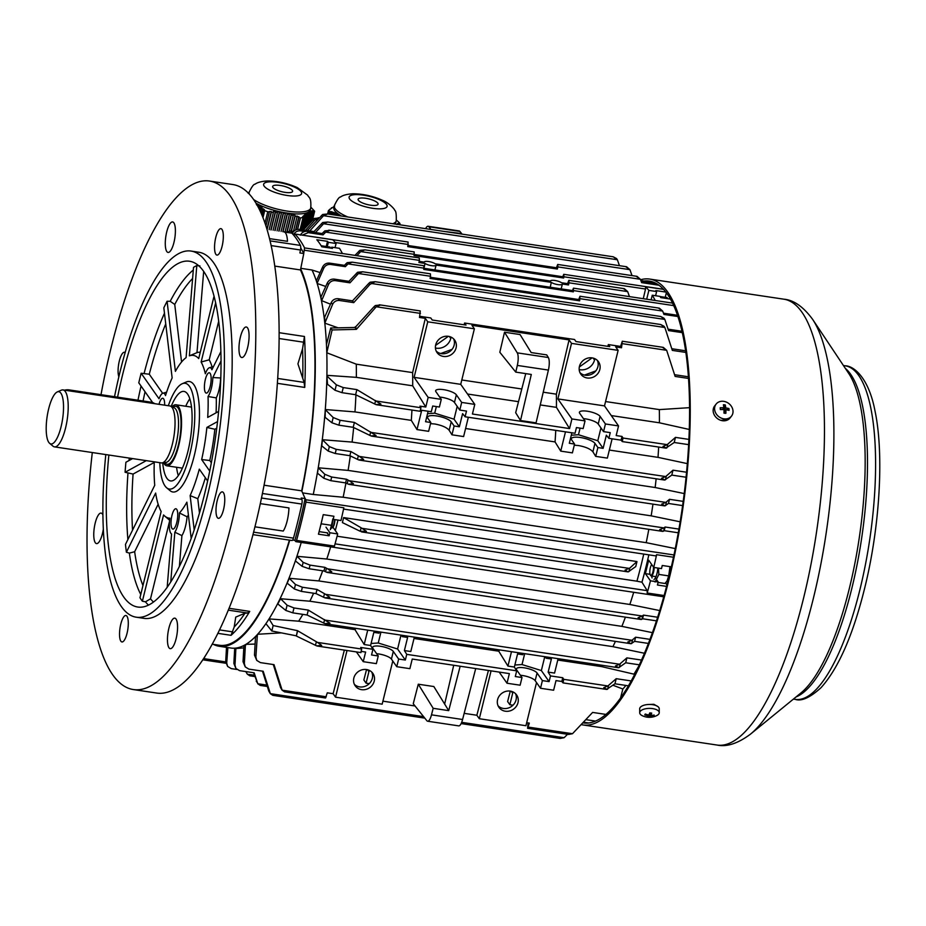 <?xml version="1.0" encoding="UTF-8"?>
<svg xmlns="http://www.w3.org/2000/svg" width="926" height="926" viewBox="0 0 926 926"><rect width="100%" height="100%" fill="white"/><g stroke="black" fill="none" stroke-linecap="round" stroke-linejoin="round"><path stroke-width="1.39" d="M667.171 297.616L660.134 296.563M205.422 392.497A10.279 3.044 -81.5 0 0 206.255 393.099A10.279 3.044 -81.5 0 0 210.526 384.903A10.279 3.044 -81.5 0 0 210.133 373.352A10.279 3.044 -81.5 0 0 209.299 372.75A10.279 3.044 -81.5 0 0 205.028 380.945A10.279 3.044 -81.5 0 0 205.422 392.497M172.016 528.503A10.279 3.044 -81.5 0 0 172.849 529.093A10.279 3.044 -81.5 0 0 177.121 520.898A10.279 3.044 -81.5 0 0 176.727 509.346A10.279 3.044 -81.5 0 0 175.894 508.756A10.279 3.044 -81.5 0 0 171.623 516.951A10.279 3.044 -81.5 0 0 172.016 528.503M220.909 351.556L211.915 369.752A15.429 4.572 -81.5 0 0 209.438 367.715A15.429 4.572 -81.5 0 0 206.394 371.257A15.429 4.572 -81.5 0 0 205.34 373.745A82.264 24.377 -81.5 0 0 201.127 362.031L209.218 359.786L218.71 321.137M170.754 581.841L174.84 532.195A15.429 4.572 -81.5 0 0 179.285 516.233A15.429 4.572 -81.5 0 0 179.436 512.946L187.064 516.801A86.431 25.604 -81.5 0 0 188.418 515.134M164.631 405.16A10.279 3.044 -81.5 0 0 163.613 398.84A10.279 3.044 -81.5 0 0 162.791 398.249A10.279 3.044 -81.5 0 0 159.006 404.326M120.855 641.174A13.369 3.959 -81.5 0 0 121.931 641.95A13.369 3.959 -81.5 0 0 127.487 631.289A13.369 3.959 -81.5 0 0 126.978 616.276A13.369 3.959 -81.5 0 0 125.901 615.501A13.369 3.959 -81.5 0 0 120.345 626.15A13.369 3.959 -81.5 0 0 120.855 641.174M217.321 517.553A13.369 3.959 -81.5 0 0 218.397 518.317A13.369 3.959 -81.5 0 0 223.953 507.668A13.369 3.959 -81.5 0 0 223.432 492.655A13.369 3.959 -81.5 0 0 222.367 491.88A13.369 3.959 -81.5 0 0 216.8 502.529A13.369 3.959 -81.5 0 0 217.321 517.553M215.874 254.326A13.369 3.959 -81.5 0 0 216.95 255.09A13.369 3.959 -81.5 0 0 222.506 244.441A13.369 3.959 -81.5 0 0 221.997 229.428A13.369 3.959 -81.5 0 0 220.92 228.653A13.369 3.959 -81.5 0 0 215.364 239.302A13.369 3.959 -81.5 0 0 215.874 254.326M168.983 647.772A15.429 4.572 -81.5 0 0 170.222 648.663A15.429 4.572 -81.5 0 0 176.635 636.37A15.429 4.572 -81.5 0 0 176.044 619.043A15.429 4.572 -81.5 0 0 174.794 618.151A15.429 4.572 -81.5 0 0 168.393 630.444A15.429 4.572 -81.5 0 0 168.983 647.772M240.494 356.626A15.429 4.572 -81.5 0 0 241.732 357.517A15.429 4.572 -81.5 0 0 248.145 345.224A15.429 4.572 -81.5 0 0 247.555 327.897A15.429 4.572 -81.5 0 0 246.316 327.005A15.429 4.572 -81.5 0 0 239.903 339.298A15.429 4.572 -81.5 0 0 240.494 356.626M166.807 251.548A15.429 4.572 -81.5 0 0 168.046 252.439A15.429 4.572 -81.5 0 0 174.458 240.158A15.429 4.572 -81.5 0 0 173.868 222.83A15.429 4.572 -81.5 0 0 172.63 221.939A15.429 4.572 -81.5 0 0 166.217 234.22A15.429 4.572 -81.5 0 0 166.807 251.548M102.902 515.018A15.429 4.572 -81.5 0 0 102.358 513.976A15.429 4.572 -81.5 0 0 101.108 513.085A15.429 4.572 -81.5 0 0 94.695 525.378A15.429 4.572 -81.5 0 0 95.297 542.705A15.429 4.572 -81.5 0 0 96.535 543.597A15.429 4.572 -81.5 0 0 103.318 529.221M300.742 247.96A216.985 64.288 98.5 0 1 303.774 253.527L299.897 252.948L300.487 249.997A4.109 1.215 -81.5 0 0 300.418 245.425A223.154 66.116 -81.5 0 0 291.806 233.132A4.109 1.215 -81.5 0 0 291.551 232.993L283.993 231.87A19.539 5.787 98.5 0 1 285.567 233.005A19.539 5.787 98.5 0 1 287.477 241.327L269.593 238.642M105.807 454.573A185.107 54.842 -81.5 0 0 121.318 606.495A185.107 54.842 -81.5 0 0 136.203 617.191L143.981 618.36A185.107 54.842 -81.5 0 0 220.92 470.871A185.107 54.842 -81.5 0 0 213.756 262.938A185.107 54.842 -81.5 0 0 198.87 252.242L191.103 251.073A185.107 54.842 -81.5 0 0 114.523 396.71M136.203 617.191A185.107 54.842 -81.5 0 0 213.154 469.702A185.107 54.842 -81.5 0 0 205.989 261.78A185.107 54.842 -81.5 0 0 191.103 251.073M92.299 452.548A257.092 76.175 -81.5 0 0 112.625 674.684A257.092 76.175 -81.5 0 0 133.298 689.546L156.61 693.042A257.092 76.175 -81.5 0 0 263.482 488.199A257.092 76.175 -81.5 0 0 253.539 199.403A257.092 76.175 -81.5 0 0 232.854 184.552L209.542 181.056A257.092 76.175 -81.5 0 0 101.003 394.673M133.298 689.546A257.092 76.175 -81.5 0 0 240.17 484.703A257.092 76.175 -81.5 0 0 230.227 195.907A257.092 76.175 -81.5 0 0 209.542 181.056M162.733 462.826A45.247 13.404 -81.5 0 0 166.9 478.302A45.247 13.404 -81.5 0 0 170.546 480.918A45.247 13.404 -81.5 0 0 189.355 444.862A45.247 13.404 -81.5 0 0 187.596 394.036A45.247 13.404 -81.5 0 0 183.961 391.42A45.247 13.404 -81.5 0 0 171.183 406.433M159.781 462.664A53.477 15.846 -81.5 0 0 165.025 485.965A53.477 15.846 -81.5 0 0 166.645 487.782A53.477 15.846 -81.5 0 0 190.571 451.078A53.477 15.846 -81.5 0 0 189.483 386.385A53.477 15.846 -81.5 0 0 182.248 383.723A53.477 15.846 -81.5 0 0 168.324 405.715M166.645 487.782L170.06 490.653A55.849 16.552 -81.5 0 0 195.05 452.316A55.849 16.552 -81.5 0 0 193.916 384.753A55.849 16.552 -81.5 0 0 186.357 381.975L182.248 383.723M154.283 461.842A82.264 24.377 -81.5 0 0 154.735 485.282L125.473 544.419A174.817 51.798 98.5 0 0 126.399 552.197L155.661 493.06A82.264 24.377 -81.5 0 0 161.147 511.476L139.965 597.745A174.817 51.798 98.5 0 0 141.157 599.539A174.817 51.798 98.5 0 0 142.384 601.194L145.463 601.831L150.498 598.856L169.458 521.685M108.863 455.036A174.817 51.798 -81.5 0 0 123.667 596.923A174.817 51.798 -81.5 0 0 137.731 607.028A174.817 51.798 -81.5 0 0 210.399 467.734A174.817 51.798 -81.5 0 0 203.639 271.353A174.817 51.798 -81.5 0 0 189.575 261.248A174.817 51.798 -81.5 0 0 117.579 397.161M199.923 265.924L196.798 265.588A174.817 51.798 98.5 0 0 193.522 267.382L186.091 357.644A82.264 24.377 -81.5 0 0 175.396 371.349L167.085 301.263L170.21 301.297L174.748 304.457L181.565 362.008M162.652 393.319L149.271 374.231L141.134 373.247L159.017 398.747A15.429 4.572 -81.5 0 1 162.93 393.214A15.429 4.572 -81.5 0 1 165.511 395.576A82.264 24.377 -81.5 0 1 172.143 377.912L163.833 307.826A174.817 51.798 98.5 0 1 167.085 301.263M152.64 402.579L138.784 382.82A174.817 51.798 98.5 0 1 141.134 373.247M154.26 462.456L133.078 474.066L125.079 472.272A174.817 51.798 98.5 0 1 125.901 462.248L132.58 458.59M126.399 552.197L129.374 553.123L134.652 551.722L158.149 504.253M214.056 296.089L198.708 358.57A82.264 24.377 -81.5 0 0 189.367 355.85L196.983 352.644L203.674 271.399M200.259 352.25A86.431 25.604 -81.5 0 0 196.983 352.644M212.123 366.951A86.431 25.604 -81.5 0 0 209.218 359.786M216.082 412.811A86.431 25.604 -81.5 0 0 216.267 397.891L208.037 396.502A15.429 4.572 -81.5 0 0 212.83 377.53L221.059 360.897M218.629 411.422L207.702 417.418A82.264 24.377 -81.5 0 0 208.037 396.502M216.267 397.891A18.508 5.487 -81.5 0 0 220.631 377.982L220.828 377.576M211.348 462.757L209.774 460.5L201.66 459.562A82.264 24.377 -81.5 0 0 206.868 427.43L214.844 429.247L216.765 428.194M209.774 460.5A86.431 25.604 -81.5 0 0 214.844 429.247M199.472 512.969L197.782 498.697L190.131 495.595A82.264 24.377 -81.5 0 0 199.31 469.135L207.632 480.988M197.782 498.697A86.431 25.604 -81.5 0 0 205.352 477.747M179.436 512.946A82.264 24.377 -81.5 0 0 186.878 502.158L191.184 538.411M179.389 566.307L181.913 535.598A18.508 5.487 -81.5 0 0 187.064 516.801M142.384 601.194L163.566 514.937A82.264 24.377 -81.5 0 0 164.816 516.152A82.264 24.377 -81.5 0 0 169.863 518.19A15.429 4.572 -81.5 0 0 171.507 533.955A15.429 4.572 -81.5 0 0 171.565 533.989L167.189 587.177M260.299 503.628L288.935 507.923A19.539 5.787 98.5 0 1 283.252 531.061L254.928 526.813M291.783 540.425A4.109 1.215 -81.5 0 0 291.979 540.506A4.109 1.215 -81.5 0 0 293.473 538.133A223.154 66.116 -81.5 0 0 301.841 504.068A4.109 1.215 -81.5 0 0 301.864 499.392L301.239 498.003L305.129 498.582A216.985 64.288 98.5 0 1 294.862 540.367L292.674 540.032M303.774 253.527L300.464 269.941A200.525 59.414 -81.5 0 1 301.679 490.838L305.129 498.582M212.147 644.172L219.393 645.26A200.525 59.414 -81.5 0 0 289.41 540.124M264.06 485.201L301.679 490.838M274.837 266.098L300.464 269.941M304.457 336.485L302.57 348.662L297.929 363.872L304.11 382.403L304.735 387.427A200.525 59.414 -81.5 0 0 304.457 336.485L279.166 332.7M249.731 611.403L247.462 613.024L244.939 613.243L235.736 617.11L234.209 626.995L231.06 635.317A200.525 59.414 -81.5 0 0 249.731 611.403L229 608.289M206.868 427.43L217.552 421.573M209.739 471.068L201.66 459.562M194.194 529.822L190.131 495.595M125.079 472.272L146.285 460.65M189.367 355.85L196.798 265.588M201.127 362.031L215.665 302.837M189.807 398.782A45.247 13.404 -81.5 0 0 185.732 406.248M176.577 467.271A45.247 13.404 -81.5 0 0 178.29 475.605M125.16 352.632A13.369 3.959 -81.5 0 0 124.454 352.274A13.369 3.959 -81.5 0 0 119.165 361.661A13.369 3.959 -81.5 0 0 118.852 376.824M181.913 535.598L174.84 532.195M212.83 377.53L220.631 377.982M657.83 568.043A9.515 2.813 98.5 0 1 653.999 579.502M655.087 582.003L658.849 574.421L658.49 568.136M670.262 566.689A9.515 2.813 98.5 0 1 669.868 573.194M668.931 577.083A9.515 2.813 98.5 0 1 667.496 580.255A9.515 2.813 98.5 0 1 667.287 580.556M669.996 566.643L668.699 575.891L667.021 580.984L664.949 583.473L658.108 582.454M668.699 575.891L658.849 574.421M652.066 577.94A9.515 2.813 98.5 0 1 651.719 576.018M651.742 564.559A5.66 1.678 -81.5 0 0 649.948 569.814A5.66 1.678 -81.5 0 0 650.341 575.011A5.66 1.678 -81.5 0 0 650.851 575.37A5.66 1.678 -81.5 0 0 653.501 567.071M654.161 567.488A6.169 1.829 98.5 0 1 651.267 575.949A6.169 1.829 98.5 0 1 651.221 575.937A6.169 1.829 98.5 0 1 650.7 575.555A6.169 1.829 98.5 0 1 650.527 575.231M649.439 704.455L653.86 704.304L657.946 706.607M727.848 419.837L720.891 420.358M581.227 724.607A225.412 66.788 -81.5 0 0 582.871 724.931A225.412 66.788 -81.5 0 0 669.463 577.569A225.412 66.788 -81.5 0 0 649.716 279.073A225.412 66.788 -81.5 0 0 640.642 279.745M582.871 722.847A223.363 66.174 -81.5 0 0 583.172 722.893A223.363 66.174 -81.5 0 0 668.977 576.875A223.363 66.174 -81.5 0 0 649.415 281.11A223.363 66.174 -81.5 0 0 644.021 281.041M256.016 203.211A31.878 9.052 13.8 0 0 299.029 213.929A31.878 9.052 13.8 0 0 310.291 209.924L310.754 208.003C311.449 196.833 308.786 197.921 307.698 195.201L297.339 187.642C287.592 183.255 277.638 181.021 267.464 180.952C258.018 181.519 255.507 183.915 254.951 184.251C253.701 184.089 251.664 186.936 248.839 192.805A31.878 9.052 13.8 0 0 248.77 193.546M248.168 193.291L249.21 193.187M255.981 203.211L257.243 204.021L256.363 204.461L257.486 205.78M258.493 207.644L259.72 205.792L258.481 204.877L257.602 205.317M258.84 206.22L260.056 207.181L259.465 209.589M260.426 211.603L261.271 208.176L262.139 207.76L260.935 206.753L260.056 207.181M261.271 208.176L262.463 209.23L261.363 213.698M262.289 215.862L263.655 210.318L264.523 209.913L263.331 208.813L262.463 209.23M263.655 210.318L269.292 212.216L265.947 225.851M267.151 229.335L271.353 212.228L271.283 211.498L269.223 211.498L269.292 212.216M271.353 212.228L273.401 212.274L269.142 229.636M271.121 229.926L275.439 212.367L275.381 211.626L273.332 211.533L273.401 212.274M275.439 212.367L277.464 212.505L273.112 230.227M275.103 230.528L279.478 212.691L279.421 211.938L277.406 211.753L277.464 212.505M279.478 212.691L281.481 212.934L277.082 230.829M279.073 231.118L283.472 213.223L283.414 212.471L281.423 212.181L281.481 212.934M283.472 213.223L285.44 213.57L281.064 231.419M283.043 231.72L287.407 213.975L287.349 213.211L285.382 212.818L285.44 213.57M287.407 213.975L289.352 214.427L285.034 232.021M287.234 231.442L291.296 214.925L291.227 214.172L289.294 213.674L289.352 214.427M291.296 214.925L293.218 215.48L289.421 230.921M291.447 231.095L295.128 216.082L295.07 215.341L293.148 214.739L293.218 215.48M295.128 216.082L297.026 216.719L293.426 231.396M295.869 229.845L298.924 217.413L296.968 216.001L297.026 216.719M298.924 217.413L300.406 217.98L303.578 217.309L300.568 229.544M288.97 192.654A10.279 2.917 13.8 0 0 292.604 191.369A10.279 2.917 13.8 0 0 287.21 187.284A10.279 2.917 13.8 0 0 276.272 185.165A10.279 2.917 13.8 0 0 272.638 186.462A10.279 2.917 13.8 0 0 278.031 190.548A10.279 2.917 13.8 0 0 288.97 192.654M297.605 229.359L300.406 217.98M265.01 223.05L267.66 212.239M311.784 220.886L314.632 211.244L310.777 207.111M312.432 220.203L314.632 211.244M310.141 222.645L312.895 211.429L313.532 211.325L310.962 221.765M308.497 224.405L311.599 211.776L312.259 211.579L309.319 223.525M306.853 226.164L310.256 212.32L310.939 212.019L307.675 225.284M305.21 227.923L308.856 213.073L309.562 212.667L306.031 227.044M303.566 229.694L307.409 214.033L308.138 213.524L304.388 228.815M302.327 229.81L306.668 214.589L302.906 229.891M300.105 229.474L302.952 217.923M262.996 217.622L264.57 211.197M301.158 229.636L305.14 215.862L301.737 229.717M304.365 216.557L303.531 215.851L302.733 216.603L303.578 217.309M305.916 215.202L305.071 214.473L304.307 215.145L305.14 215.862M307.409 214.033L306.575 213.293L305.835 213.86L306.668 214.589M308.856 213.073L308.022 212.332L307.305 212.783L308.138 213.524M310.256 212.32L309.423 211.579L308.728 211.927L309.562 212.667M311.599 211.776L310.094 211.278L310.939 212.019M312.895 211.429L311.414 210.85L312.259 211.579M314.145 211.255L312.687 210.607L313.532 211.325M263.331 208.813L261.861 214.832M260.935 206.753L259.974 210.642M258.481 204.877L258.018 206.764M310.592 211.718L310.766 211.035M309.226 212.367L309.423 211.579M307.802 213.223L308.022 212.332M306.332 214.3L306.575 213.293M304.804 215.573L305.071 214.473M303.242 217.02L303.531 215.851M295.591 229.972L298.855 216.696M291.204 231.06L295.07 215.341M286.956 231.558L291.227 214.172M282.812 231.685L287.349 213.211M278.83 231.083L283.414 212.471M274.86 230.493L279.421 211.938M270.89 229.891L275.381 211.626M266.966 229.092L271.283 211.498M347.551 216.869A31.878 9.052 13.8 0 1 334.321 205.618L333.846 207.528A31.878 9.052 13.8 0 0 341.324 215.932M327.619 213.883L328.452 210.503L334.68 206M328.452 210.503L330.073 211.892L329.506 214.161M330.918 214.381L332.295 211.892L330.073 211.892M331.427 212.297L332.77 212.749L332.318 214.589M333.719 214.797L334.969 212.818L332.77 212.749M334.101 213.246L335.42 213.79L335.119 215.006M336.52 215.214L337.608 213.952L335.42 213.79M336.728 214.381L337.932 215.422M339.31 215.723L340.189 215.283L338.904 214.589L338.025 215.029M374.451 205.479A10.279 2.917 13.8 0 0 378.086 204.183A10.279 2.917 13.8 0 0 372.692 200.097A10.279 2.917 13.8 0 0 361.742 197.979A10.279 2.917 13.8 0 0 358.107 199.275A10.279 2.917 13.8 0 0 363.513 203.361A10.279 2.917 13.8 0 0 374.451 205.479M399.488 224.659L400.101 224.057L399.569 222.958L396.259 219.937M399.939 224.729L400.101 224.057M398.319 224.486L398.898 224.567M398.377 224.242L397.532 223.525L397.08 224.59L395.576 224.104M329.864 209.149L329.691 209.855M331.415 207.783L331.265 208.396M328.406 213.999L328.996 211.603M395.066 223.999A31.878 9.052 13.8 0 0 395.761 222.738L396.235 220.828C396.455 214.323 395.969 210.85 394.777 210.422C394.974 209.484 388.932 202.84 382.808 200.456C373.074 196.069 363.108 193.835 352.945 193.766C343.5 194.333 340.988 196.729 340.432 197.064C339.171 196.902 337.145 199.75 334.321 205.618M399.627 224.08L398.782 223.374L398.168 223.432L399.002 224.138M338.904 214.589L338.673 215.538M336.3 213.362L335.86 215.121M333.638 212.332L333.059 214.693M330.941 211.498L330.258 214.276M397.393 224.104L397.532 223.525M320.882 524.614L321.6 523.85L331.45 525.331L330.258 529.684A9.515 2.813 98.5 0 0 333.024 519.104M327.7 532.913L319.111 531.617M332.851 518.849L331.45 525.331M716.111 404.095L714.664 405.947A9.769 8.265 38 0 0 714.386 415.114A9.769 8.265 38 0 0 722.986 420.774A9.769 8.265 38 0 0 730.07 417.962L731.505 416.11A9.769 8.265 38 0 0 733.01 410.947A9.769 8.265 38 0 0 723.194 401.282A9.769 8.265 38 0 0 716.111 404.095A9.769 8.265 38 0 0 714.606 409.257A9.769 8.265 38 0 0 724.421 418.922A9.769 8.265 38 0 0 731.505 416.11M720.197 407.729A15.997 2.292 82.1 0 0 720.254 408.632A15.997 2.292 82.1 0 0 720.324 409.558A16.425 6.98 -4 0 1 723.958 409.605A16.425 5.301 95.2 0 1 723.982 413.146A15.997 0.88 6.3 0 0 725.88 413.32A16.425 5.301 -84.8 0 0 725.857 409.778A16.425 6.98 -4 0 1 729.063 410.357A15.997 11.239 -66.4 0 0 729.028 409.431A15.997 11.239 -66.4 0 0 728.936 408.528A16.425 6.98 176 0 0 725.729 407.949A16.425 5.301 -84.8 0 0 725.289 404.94A15.997 12.651 159 0 0 723.391 404.766A16.425 5.301 95.2 0 1 723.831 407.776A16.425 6.98 176 0 0 720.197 407.729L721.03 409.535M722.998 408.841L724.051 408.933L724.132 409.998L725.729 407.949M724.132 409.998L725.776 409.882M725.984 409.79L728.936 408.528M725.88 413.32L724.329 412.892L724.259 411.827L725.857 409.778M722.454 409.535L723.831 407.776M724.051 408.933L725.289 404.94M64.658 390.17A7.408 5.058 -8.4 0 1 68.57 389.834A7.408 5.058 -8.4 0 1 68.709 389.858M154.723 403.678A8.23 5.625 171.6 0 0 150.926 402.162L69.334 389.927A8.23 5.625 171.6 0 0 68.86 389.869A8.23 5.625 171.6 0 0 64.727 390.182M649.543 704.431L650.527 704.478M321.137 245.737L329.934 247.057L330.362 248.075M52.064 398.747A26.414 7.825 -81.5 0 0 46.3 424.652A26.414 7.825 -81.5 0 0 49.622 443.322A26.414 7.825 -81.5 0 0 57.667 436.898A26.414 7.825 -81.5 0 0 63.535 406.572A26.414 7.825 -81.5 0 0 57.331 391.906A26.414 7.825 -81.5 0 0 52.064 398.747M49.622 443.322L53.037 446.193A28.799 8.531 -81.5 0 0 54.484 446.876A28.799 8.531 -81.5 0 0 61.81 439.19A28.799 8.531 -81.5 0 0 68.188 408.505A28.799 8.531 -81.5 0 0 63.026 389.927A28.799 8.531 -81.5 0 0 61.44 390.159L57.331 391.906M54.484 446.876L161.332 462.896A28.799 8.531 -81.5 0 0 162.038 462.907A28.799 8.531 -81.5 0 0 168.659 455.21A28.799 8.531 -81.5 0 0 174.991 425.647A28.799 8.531 -81.5 0 0 170.558 406.155A28.799 8.531 -81.5 0 0 169.863 405.947L63.026 389.927M163.613 462.711A30.847 9.144 -81.5 0 0 166.854 465.813A30.847 9.144 -81.5 0 0 174.701 457.571A30.847 9.144 -81.5 0 0 181.531 424.698A30.847 9.144 -81.5 0 0 175.998 404.789A30.847 9.144 -81.5 0 0 171.993 406.803M659.243 712.673L659.219 708.737A9.769 4.341 179.7 0 0 652.089 704.605A9.769 4.341 179.7 0 0 639.681 708.841L639.704 712.777A9.769 4.341 179.7 0 0 642.25 715.682A16.448 16.448 0 0 0 656.731 715.601A9.769 4.341 179.7 0 0 658.884 713.853A9.769 4.341 179.7 0 0 659.243 712.673A9.769 4.341 179.7 0 0 652.112 708.54A9.769 4.341 179.7 0 0 640.063 711.596A9.769 4.341 179.7 0 0 639.704 712.777M645.295 714.015L644.751 714.884A16.425 14.156 32.1 0 0 648.246 715.867A16.425 4.005 96.8 0 1 647.274 716.851A15.997 15.499 108 0 0 649.207 717.083A16.425 4.005 -83.2 0 0 650.191 716.099A16.425 14.156 32.1 0 0 653.687 715.948A15.997 6.922 -112.7 0 0 653.964 715.543A15.997 6.922 -112.7 0 0 654.219 715.08A16.425 14.156 -147.9 0 1 650.735 715.231A16.425 4.005 -83.2 0 0 651.707 713.113A15.997 8.392 -164.3 0 1 649.763 712.881A16.425 4.005 96.8 0 1 648.79 714.999A16.425 14.156 -147.9 0 1 645.295 714.015L644.751 714.884M650.723 713.008L650.735 715.231M653.247 715.208L653.687 715.948M650.179 712.939L650.191 716.099M649.763 712.893L649.207 717.083M648.246 714.895L648.246 715.867M592.108 357.876A10.799 9.85 145 0 0 581.1 362.76A10.799 9.85 145 0 0 580.799 374.127A10.799 9.85 145 0 0 587.177 377.982A10.799 9.85 145 0 0 598.184 373.097A10.799 9.85 145 0 0 598.485 361.73A10.799 9.85 145 0 0 592.108 357.876L579.317 366.974M597.386 360.434A10.799 9.85 -35 0 1 595.696 371.071A10.799 9.85 -35 0 1 585.232 375.215A10.799 9.85 -35 0 1 579.965 372.657M448.358 336.323A10.799 9.85 145 0 0 437.35 341.208A10.799 9.85 145 0 0 437.049 352.575A10.799 9.85 145 0 0 443.415 356.429A10.799 9.85 145 0 0 454.435 351.544A10.799 9.85 145 0 0 454.724 340.178A10.799 9.85 145 0 0 448.358 336.323L435.567 345.421M453.624 338.881A10.799 9.85 -35 0 1 451.934 349.507A10.799 9.85 -35 0 1 441.482 353.663A10.799 9.85 -35 0 1 436.204 351.104M361.568 689.662A10.799 9.85 145 0 0 372.576 684.765A10.799 9.85 145 0 0 372.877 673.399A10.799 9.85 145 0 0 366.511 669.544A10.799 9.85 145 0 0 355.491 674.429A10.799 9.85 145 0 0 355.202 685.807A10.799 9.85 145 0 0 361.568 689.662M371.777 672.114A10.799 9.85 -35 0 1 370.087 682.74A10.799 9.85 -35 0 1 359.635 686.895A10.799 9.85 -35 0 1 354.357 684.326M505.33 711.214A10.799 9.85 145 0 0 516.338 706.33A10.799 9.85 145 0 0 516.639 694.963A10.799 9.85 145 0 0 510.261 691.109A10.799 9.85 145 0 0 499.253 695.993A10.799 9.85 145 0 0 498.952 707.36A10.799 9.85 145 0 0 505.33 711.214M515.539 693.667A10.799 9.85 -35 0 1 513.837 704.292A10.799 9.85 -35 0 1 503.385 708.448A10.799 9.85 -35 0 1 498.119 705.878M213.431 644.369A201.555 59.715 -81.5 0 0 219.242 646.279L230.898 648.026A201.555 59.715 -81.5 0 0 233.792 648.223A201.555 59.715 -81.5 0 0 235.91 648.073A201.555 59.715 -81.5 0 0 236.361 648.015A201.555 59.715 -81.5 0 0 245.425 644.635L244.348 663.56L245.263 666.928L248.886 669.116L263.192 671.257L270.392 693.794L268.806 691.109L262.486 671.153M423.587 716.631L270.299 693.643L272.788 695.333L424.791 718.125M461.669 722.338L564.119 737.698L560.195 738.427L461.125 723.576M235.899 668.445L233.861 663.456L234.706 648.2L235.91 648.073L234.996 665.076L235.899 668.445L239.521 670.632L254.175 672.82L257.833 683.863L253.574 672.739M266.908 685.101L257.741 683.724L260.229 685.414L267.336 686.479M293.936 235.493L294.723 233.989L332.747 239.776A222.124 65.815 98.5 0 1 336.092 243.492L328.325 242.323A222.124 65.815 98.5 0 0 327.515 241.339L316.831 239.741A222.124 65.815 98.5 0 1 319.366 243.029A222.124 65.815 98.5 0 1 321.773 246.791L332.457 248.388A222.124 65.815 98.5 0 0 331.716 247.161L339.483 248.33A222.124 65.815 98.5 0 1 342.446 253.597L304.561 247.913L303.566 254.569M294.873 234.093A222.124 65.815 98.5 0 1 299.931 240.123A222.124 65.815 98.5 0 1 304.561 247.913M526.674 722.72L529.325 723.113L527.588 728.299L528.109 722.94M528.295 727.095L572.488 733.716L568.564 734.445L527.588 728.299M245.263 666.928L243.029 661.673L243.92 645.723L245.425 644.635A201.555 59.715 -81.5 0 0 245.922 644.346A201.555 59.715 -81.5 0 0 257.405 634.507L255.865 657.055L256.768 660.423L260.391 662.611L274.015 664.648L282.175 690.31L280.59 687.636L273.274 664.532M326.265 696.792L282.083 690.171L284.571 691.861L325.558 698.007L327.283 692.822L333.117 693.701L344.356 650.098M468.348 417.267L463.613 436.563L451.957 434.815L454.122 425.995L451.217 421.851A12.339 3.507 13.8 0 0 436.655 415.948A12.339 3.507 13.8 0 0 427.569 417.151A12.339 3.507 13.8 0 0 427.905 418.355L430.81 422.499L428.645 431.319L416.989 429.571L411.306 420.369A196.416 58.199 98.5 0 0 411.943 410.044M451.957 434.815L449.145 430.266C446.714 427.418 441.887 425.312 434.676 423.969L430.532 423.645M465.593 428.506L555.056 441.922L560.739 451.124L572.395 452.872L574.571 444.052L571.655 439.908A12.339 3.507 -166.2 0 1 571.33 438.704A12.339 3.507 -166.2 0 1 580.405 437.512A12.339 3.507 -166.2 0 1 594.967 443.404L597.883 447.547L595.707 456.368L592.906 451.819C590.464 448.971 585.649 446.876 578.437 445.533L574.282 445.209M254.349 675.17L247.381 674.255L245.795 671.57L247.288 674.116L249.777 675.806L254.777 676.559M204.785 656.638L204.252 658.699L225.701 661.916M204.252 658.699L203.396 659.798A222.124 65.815 98.5 0 1 202.991 659.405M285.949 232.16L290.695 230.979L293.611 231.419M307.386 230.562L322.676 214.462L327.7 213.975L323.556 215.7L617.376 259.755L619.448 265.681M419.189 261.387L424.131 262.127A6.169 1.748 -166.2 0 1 428.669 261.537A6.169 1.748 -166.2 0 1 435.197 263.794L550.403 281.064A6.169 1.748 -166.2 0 1 554.94 280.474A6.169 1.748 -166.2 0 1 561.48 282.731L567.592 283.645L568.842 280.358L569.004 282.812L627.654 291.597L624.298 288.669L568.842 280.358M561.191 288.877L562.383 284.027A6.169 1.748 -166.2 0 1 557.846 284.618A6.169 1.748 -166.2 0 1 551.317 282.361L550.241 287.234M551.317 282.361L436.111 265.091A6.169 1.748 -166.2 0 1 431.574 265.681A6.169 1.748 -166.2 0 1 425.046 263.435L424.201 267.209M434.919 269.941L436.111 265.091M629.425 296.54L627.654 291.597L623.487 288.634M569.004 282.812L568.506 284.942L562.383 284.027M354.936 255.391L359.89 250.344L364.913 249.858L360.77 251.583L419.42 260.38L419.258 257.926L364.913 249.858M425.046 263.435L418.922 262.509L419.42 260.38M360.77 251.583L356.88 255.68M342.4 253.504L423.888 265.727L423.761 269.408L573.344 291.84L573.472 288.16L572.453 290.567L424.015 268.308M573.634 290.602L673.827 305.626M651.128 299.804L652.251 295.22A222.124 65.815 98.5 0 1 655.214 300.499L672.646 303.115M655.214 300.499L573.472 288.16M414.327 254.488L562.753 276.747L563.772 274.327L563.934 276.781L645.526 289.016L643.281 298.623M663.676 289.398L645.515 286.678L645.526 289.016M408.03 245.494L556.445 267.753L557.695 264.454L557.857 266.908L640.375 279.282L641.649 282.638L659.092 285.254M636.208 276.318L640.375 279.282L637.019 276.353L557.695 264.454M324.991 322.398L324.598 317.282L331.242 302.536C332.758 299.758 335.073 298.485 338.187 298.716L352.505 300.857L368.999 283.182L370.18 282.187L375.204 281.712L369.891 284.456L353.744 302.628L339.425 300.475C336.312 300.255 334.031 301.575 332.573 304.423L324.818 323.151A201.555 59.715 -81.5 0 0 324.679 321.97A201.555 59.715 -81.5 0 0 321.542 301.181A201.555 59.715 -81.5 0 0 321.357 300.198A201.555 59.715 -81.5 0 0 317.236 283.703A201.555 59.715 -81.5 0 0 317.109 283.287L316.437 280.728L322.653 266.943C324.158 264.165 326.473 262.891 329.598 263.123L344.426 265.345L347.169 262.66L352.193 262.174L348.049 263.898L430.567 276.272L430.069 278.413L579.653 300.834L579.989 296.251L578.738 299.538L430.335 277.291M580.151 298.704L662.68 311.078L663.942 314.435L678.006 316.542M658.502 308.103L662.68 311.078L659.312 308.15L579.989 296.251M227.865 647.575L226.72 663.062L227.622 666.431L225.701 661.627L226.5 647.367M227.622 666.431L231.245 668.618L236.825 669.452M246.328 671.651L246.698 672.843M548.4 370.076L517.321 365.423L515.759 372.113L499.82 352.262L504.508 332.226L520.053 334.552L531.177 352.563L546.722 354.901L548.331 357.517A10.279 3.044 98.5 0 1 548.4 370.076L536.061 422.869L520.516 420.531L515.678 412.695L525.748 373.618M459.898 231.419L428.819 226.754A10.279 3.044 -81.5 0 0 428.078 226.28L459.157 230.933A10.279 3.044 98.5 0 1 459.898 231.419L461.634 233.572L446.459 231.697M543.238 392.196L556.376 394.175L569.073 339.9L471.936 325.327L474.378 328.799L427.754 321.808L425.312 318.336L419.49 317.468L420.277 310.939L379.301 304.793L380.401 305.048L376.257 306.772L420.439 313.393M461.796 379.984L521.789 388.989M382.913 701.167L415.045 705.982M464.169 713.344L476.867 715.254L488.419 670.459M433.183 708.309L418.286 684.21L413.251 703.748L426.886 720.741A10.279 3.044 -81.5 0 0 427.638 721.227A10.279 3.044 -81.5 0 0 431.493 714.837L433.183 708.309L448.716 710.636L460.164 666.234M418.286 684.21L433.831 686.536L448.716 710.636M579.178 369.578A12.339 11.251 145 0 0 594.515 360.006L594.839 358.686M451.078 337.133L450.754 338.441A12.339 11.251 -35 0 1 435.428 348.026M523.132 653.443L522.82 654.717L517.576 653.93L514.358 667.044L507.946 666.083L498.744 651.186A196.416 58.199 -81.5 0 0 499.565 649.902M545.101 656.731L546.132 658.212L546.444 656.939M379.382 631.879L379.07 633.153L373.826 632.377L370.597 645.491L364.184 644.531L354.982 629.634A196.416 58.199 -81.5 0 0 355.815 628.349M401.34 635.178L402.382 636.648L402.694 635.375M512.911 691.884A12.339 11.251 -35 0 1 512.668 693.227L509.844 704.721L507.61 701.538L510.295 691.109M367.564 669.764L368.907 671.674L366.083 683.168L363.849 679.985L366.546 669.556M368.907 671.674A12.339 11.251 145 0 0 369.161 670.331M454.122 425.995L459.365 426.782L462.595 413.656L465.095 416.781L466.496 411.086L459.794 410.079L461.68 402.416L456.344 394.812A10.799 3.067 13.8 0 0 445.221 389.939A10.799 3.067 13.8 0 0 435.66 390.714A10.799 3.067 13.8 0 0 435.949 391.756L441.274 399.361L428.159 397.393L425.798 407.023L412.695 385.806A196.416 58.199 -81.5 0 0 412.626 372.611L425.312 318.336M465.095 416.781L575.046 433.264L576.447 427.569L583.149 428.576L585.035 420.913L571.921 418.946L569.559 428.576L472.422 414.015L474.783 404.384L461.68 402.416M597.883 447.547L603.127 448.334L606.345 435.208L608.857 438.334L610.257 432.639L603.555 431.632L605.43 423.969L600.094 416.376A10.799 3.067 13.8 0 0 588.982 411.503A10.799 3.067 13.8 0 0 579.41 412.267A10.799 3.067 13.8 0 0 579.699 413.309L585.035 420.913M612.109 438.82L607.363 458.115L595.707 456.368M622.006 436.435L622.99 438.033L622.295 441.586L621.091 440.163L622.006 436.435L616.184 435.567L618.545 425.937L605.43 423.969M621.091 440.163L608.857 438.334M366.083 683.168L369.266 683.643M513.016 705.195L509.844 704.721M441.274 399.361L439.399 407.023L432.697 406.016L431.296 411.711L420.948 410.16M302.582 492.887L313.254 494.484A201.555 59.715 -81.5 0 0 318.116 468.463A201.555 59.715 -81.5 0 0 318.243 467.723A201.555 59.715 -81.5 0 0 322.121 440.973A201.555 59.715 -81.5 0 0 322.306 439.503A201.555 59.715 -81.5 0 0 325.176 411.04A201.555 59.715 -81.5 0 0 325.292 409.535A201.555 59.715 -81.5 0 0 326.89 375.991L336.358 384.834L343.257 387.577L356.88 389.615L380.945 404.083L375.921 404.558L355.63 394.719L341.995 392.67L335.015 390.263L327.549 384.29L326.89 375.991A201.555 59.715 -81.5 0 0 326.901 375.331L356.36 377.357L412.695 385.806M325.466 409.824L333.186 417.533L340.085 420.277L354.403 422.418L376.049 435.475L371.025 435.949L353.2 427.314L338.881 425.173L331.902 422.765L325.142 417.348L325.292 409.535L354.959 411.92A196.416 58.199 -81.5 0 0 355.92 394.858M354.959 411.92L411.306 420.369M555.762 430.37A196.416 58.199 98.5 0 1 555.056 441.922M256.768 660.423L254.488 655.099L255.472 637.47L257.405 634.507A201.555 59.715 -81.5 0 0 257.636 634.252L281.365 632.875M611.276 415.577L659.416 422.8A196.416 58.199 -81.5 0 0 659.335 409.605L605.558 401.548M622.99 438.033L667.171 444.654L675.471 437.385L689.592 439.503M689.349 429.479L659.416 422.8M603.127 448.334L597.802 440.753L600.951 427.928M571.898 432.789L569.316 443.265L574.571 444.052M356.36 377.357A196.416 58.199 -81.5 0 0 356.279 364.173L412.626 372.611M376.766 401.108L420.96 407.741L419.976 406.144L425.798 407.023M327.005 375.505L326.901 375.331A201.555 59.715 -81.5 0 0 326.785 352.76L356.279 364.173M428.136 411.237L425.566 421.712L430.81 422.499M459.365 426.782L454.053 419.189L457.201 406.375M572.488 733.716L592.617 712.418L607.688 714.675M620.57 697.868L622.862 689.013L612.977 685.252M257.532 634.68L257.636 634.252A201.555 59.715 -81.5 0 0 265.912 623.649A201.555 59.715 -81.5 0 0 269.038 618.904L273.147 625.548L297.443 630.652L296.355 636.023L316.657 645.862L321.681 645.387L317.502 642.413L361.684 649.045L360.7 647.448L372.935 649.288L370.597 645.491M464.123 324.795L464.586 323.024L574.537 339.506L575.972 341.567L609.783 346.637L608.336 344.576L620.582 346.417L622.307 341.231L621.52 347.759L615.697 346.88L618.128 350.364L571.504 343.372L569.073 339.9M419.756 316.298L430.775 317.954L432.222 320.014L466.021 325.072L464.586 323.024M356.383 329.343L332.11 329.957L326.785 352.76A201.555 59.715 -81.5 0 0 326.461 344.576L330.732 327.989L355.086 327.48L356.383 329.343L376.257 306.772M380.401 305.048L375.377 305.522L374.208 306.529L355.086 327.48M607.884 346.347L608.336 344.576M688.481 376.789L674.591 374.706M620.582 346.417L621.52 347.759M371.048 283.425L664.868 327.491L672.334 350.398L685.946 352.436M326.461 344.576A201.555 59.715 -81.5 0 0 324.818 323.151L338.14 327.839M474.378 328.799L460.731 384.336L414.107 377.357L427.754 321.808M618.128 350.364L604.493 405.901L557.869 398.909L571.504 343.372M689.638 407.66L659.335 409.605M622.469 343.685L666.662 350.306L675.135 376.431L689.349 378.56M662.484 347.343L666.662 350.306L663.294 347.377L622.307 341.231M474.783 404.384L460.731 384.336M414.107 377.357L428.159 397.393M618.545 425.937L604.493 405.901M569.559 428.576L556.445 407.359A196.416 58.199 -81.5 0 0 556.376 394.175M557.869 398.909L571.921 418.946M467.526 394.025L518.525 401.676M540.252 404.928L556.445 407.359M414.35 637.123L410.808 651.522L404.396 650.561L406.745 654.358L516.696 670.841L514.358 667.044M414.015 638.489L498.744 651.186M406.745 654.358L405.345 660.041L398.643 659.046L396.756 666.697L391.432 659.104A10.799 3.067 13.8 0 0 376.65 653.71M516.696 670.841L515.296 676.536L521.998 677.543L520.123 685.194L507.008 683.238L509.369 673.607L412.244 659.046L409.871 668.665L396.756 666.697M645.318 653.443L612.919 646.661L309.863 601.217L280.59 598.728L287.095 605.21L293.993 607.954L308.3 610.095L329.945 623.152L324.922 623.638L307.096 615.003L292.79 612.85L285.81 610.442L277.58 603.775A201.555 59.715 -81.5 0 1 269.038 618.904L298.647 621.184L354.982 629.634M317.502 642.413L297.443 630.652M361.684 651.464L365.62 652.054L363.247 661.673L376.361 663.641L378.248 655.978L371.546 654.983L372.935 649.288M367.726 630.131L364.184 644.531M404.396 650.561L407.625 637.435L402.382 636.648M558.1 658.687L554.57 673.075L548.157 672.114L550.495 675.911L562.742 677.739L563.726 679.337L607.907 685.958L616.207 678.689L614.945 683.793L629.367 685.958M631.138 680.934L616.207 678.689M557.776 660.041L601.703 666.627L634.657 674.325M511.476 651.696L507.946 666.083M548.157 672.114L551.387 658.999L546.132 658.212M550.495 675.911L549.095 681.605L542.393 680.598L540.518 688.261L535.182 680.656A10.799 3.067 13.8 0 0 520.4 675.262M562.742 677.739L561.827 681.467L555.994 680.598L553.632 690.229L540.518 688.261M325.767 620.188L619.587 664.243L615.443 665.968L618.742 667.692L625.698 662.773L639.299 664.81M356.394 651.904L363.247 661.673M499.183 672.079L507.008 683.238M563.726 679.337L563.02 682.89L561.827 681.467M614.945 683.793L606.623 689.43L563.02 682.89M360.839 652.483L361.684 649.045M317.386 646.059L316.657 645.862M607.062 689.407L603.752 687.682L607.907 685.958M296.181 635.803L271.804 630.988L265.912 623.649M333.117 693.701L335.548 697.174L382.172 704.165L392.774 661.014M347.019 650.503L335.548 697.174M476.867 715.254L479.309 718.726L525.933 725.718L536.524 682.578M491.069 670.864L479.309 718.726M298.647 621.184A196.416 58.199 -81.5 0 0 302.848 614.366M601.703 666.627A196.416 58.199 -81.5 0 0 602.525 665.343M303.311 229.961L314.308 218.443L319.331 217.969L315.187 219.682L317.259 219.994M319.25 217.865L318.22 217.714L319.192 217.923M420.103 411.19L420.96 407.741M376.662 404.755L375.921 404.558M688.689 444.654L674.221 442.489L665.898 448.126L622.295 441.586M666.326 448.103L663.028 446.378L667.171 444.654M563.934 276.781L563.645 278.02L414.061 255.588L414.188 251.907L294.723 233.989M335.281 242.496L414.35 254.361M335.05 543.851L647.181 590.649L641.973 582.211L636.926 581.181A196.416 58.199 -81.5 0 0 643.744 554.084M337.099 536.223L636.926 581.181M648.837 554.848A197.215 58.431 98.5 0 1 641.973 582.211M634.252 673.665A201.555 59.715 -81.5 0 0 638.431 666.662M622.862 689.013A201.555 59.715 -81.5 0 0 625.907 685.437M219.242 646.279A201.555 59.715 -81.5 0 0 289.745 540.171M304.909 498.095L305.95 499.774L305.962 502.123A222.124 65.815 98.5 0 1 296.551 540.425L295.834 541.629L294.746 540.344M301.888 491.324A201.555 59.715 -81.5 0 0 300.672 268.91M336.092 243.492L335.062 247.659M300.788 268.32L312.027 270.01L320.107 272.591M348.049 263.898L345.352 266.665L330.524 264.442C327.41 264.223 325.119 265.531 323.66 268.39L317.109 283.287A201.555 59.715 -81.5 0 0 312.027 270.01M304.573 250.263L424.05 268.181M305.962 502.123L343.835 507.795A222.124 65.815 98.5 0 1 340.976 520.528L333.21 519.359A222.124 65.815 98.5 0 0 333.927 516.257L323.243 514.648A222.124 65.815 98.5 0 1 318.451 534.186L329.135 535.795A222.124 65.815 98.5 0 0 329.911 532.774L337.689 533.932A222.124 65.815 98.5 0 1 334.436 546.097L296.551 540.425M332.966 527.207L337.689 533.932M277.58 603.775A201.555 59.715 -81.5 0 0 278.066 602.803A201.555 59.715 -81.5 0 0 287.048 583.056A201.555 59.715 -81.5 0 0 287.488 581.968A201.555 59.715 -81.5 0 0 295.359 560.89A201.555 59.715 -81.5 0 0 295.568 560.276A201.555 59.715 -81.5 0 0 301.251 542.439M335.293 530.529A196.416 58.199 -81.5 0 0 337.978 520.076M343.569 509.069L655.897 555.901L656.603 554.697A222.124 65.815 98.5 0 1 653.744 567.43L648.686 560.207L645.387 573.611L650.457 580.833A222.124 65.815 98.5 0 1 647.193 592.999L664.104 595.534M647.193 592.999L647.181 590.649M635.745 566.562L636.949 561.665M342.4 522.577L343.014 520.088A196.416 58.199 98.5 0 1 342.4 522.577L342.47 522.681M557.857 266.908L557.359 269.049L407.776 246.617L408.111 242.033L328.788 230.134L329.899 230.389L325.744 232.113L408.273 244.487M325.744 232.113L323.047 234.868L308.231 232.646L302.235 235.111M656.754 283.726L641.255 281.4M300.348 235.158C301.864 232.38 304.179 231.106 307.305 231.326L322.121 233.549L324.876 230.863L329.899 230.389M292.246 233.584L292.419 233.19C293.936 230.412 296.251 229.139 299.364 229.37L314.018 231.558L322.723 222.506L327.746 222.02L323.591 223.745L629.935 269.674L632.007 275.601M323.591 223.745L315.511 232.565M304.666 231.5L300.418 230.863C297.304 230.643 295.012 231.963 293.554 234.81L293.484 234.972M650.712 282.824L650.098 281.955L641 280.59M650.098 281.955L652.795 283.136M625.756 266.711L629.935 269.674L626.566 266.746L327.746 222.02M323.556 215.7L309.77 230.921M292.593 232.843L290.035 232.773M616.496 258.516L617.376 259.755L613.197 256.791L616.496 258.516M327.7 213.975L613.197 256.791M349.229 480.733L353.408 483.708L348.384 484.182L345.618 482.909L330.79 480.675L323.811 478.267L317.491 473.209L318.289 467.792L324.783 474.286L331.693 477.017L346.509 479.24L349.229 480.733L663.861 527.913L659.717 529.637L663.016 531.362L664.208 530.679L678.295 532.786M678.943 529.093L665.111 527.021L663.861 527.913M680.17 521.813L651.163 515.851A196.416 58.199 -81.5 0 0 652.969 504.126M318.289 467.792L348.107 470.408L651.163 515.851M349.114 484.379L348.384 484.182M359.496 456.46L363.675 459.435L358.651 459.909L349.878 455.696L335.224 453.497L328.244 451.089L321.773 445.915L322.433 439.711L329.343 446.61L336.242 449.353L350.896 451.541L359.496 456.46L665.829 502.401L661.685 504.114L664.984 505.839L668.468 503.466L682.647 505.596M683.226 501.371L669.486 499.311L665.829 502.401M684.245 493.581L655.157 487.516A196.416 58.199 -81.5 0 0 656.129 478.788M322.433 439.711L352.1 442.084L655.157 487.516M359.381 460.106L358.651 459.909M371.87 432.511L665.69 476.566L661.546 478.279L664.845 480.004L671.79 475.096L686.108 477.237M686.606 472.237L672.994 470.188L665.69 476.566M687.37 463.625L658.016 457.363A196.416 58.199 -81.5 0 0 658.652 447.038M609.343 450.059L658.016 457.363M371.754 436.146L371.025 435.949M588.566 722.963L583.473 722.199M236.223 648.524L243.793 647.887M245.737 645.075L245.922 644.346L255.101 644.068M567.545 734.283L564.119 737.698M595.441 721.076L585.869 719.641M315.187 219.682L305.511 230.285M352.1 442.084A196.416 58.199 -81.5 0 0 353.663 427.546M348.107 470.408A196.416 58.199 -81.5 0 0 350.306 455.905M313.254 494.484L343.152 497.227A196.416 58.199 -81.5 0 0 345.919 483.048M343.152 497.227L646.209 542.671A196.416 58.199 -81.5 0 0 648.813 529.313M675.285 548.597L646.209 542.671M361.117 527.774L366.453 531.339L360.249 531.304L361.117 527.774L343.627 517.588A196.416 58.199 98.5 0 1 343.014 520.088L343.627 517.599L636.961 561.561L629.784 568.066L625.027 570.103L627.897 571.851L362.228 532.01M317.271 283.53L325.732 286.458M677.589 315.303L663.548 313.196M352.193 262.174L430.405 273.818L430.567 276.272M358.489 273.506L349.97 282.824L335.316 280.624C332.202 280.404 329.911 281.712 328.452 284.571L321.669 300.661L320.952 297.049L327.318 282.951C328.834 280.173 331.149 278.9 334.263 279.12L348.917 281.319L357.621 272.267L362.645 271.781L358.489 273.506L664.833 319.435L668.56 330.594L682.393 332.665M321.669 300.661L330.501 304.179M682.08 331.276L668.121 329.181M663.954 318.197L664.833 319.435L660.655 316.472L663.954 318.197M362.645 271.781L660.655 316.472M685.715 350.815L671.813 348.732M664 326.241L664.868 327.491L660.701 324.517L664 326.241M375.204 281.712L660.701 324.517M355.248 326.82L356.545 328.661M332.11 329.957L330.732 327.989M659.717 610.57L629.842 604.47L326.797 559.026L297.072 556.318L303.149 562.383L310.048 565.115L324.876 567.337L327.596 568.83L642.227 616.01L638.083 617.735L641.382 619.459L642.575 618.765L656.441 620.848M327.596 568.83L331.774 571.805L326.751 572.28L323.973 570.995L309.157 568.772L302.165 566.365L295.359 560.89M657.622 617.237L643.466 615.107L642.227 616.01M327.48 572.476L326.751 572.28M652.39 632.655L621.878 626.37L318.822 580.926L289.259 578.287L295.475 584.491L302.374 587.234L317.028 589.434L325.628 594.353L631.96 640.283L627.816 642.007L631.115 643.732L634.599 641.359L648.374 643.42M325.628 594.353L329.806 597.316L324.783 597.802L316.009 593.589L301.355 591.39L294.375 588.982L287.048 583.056M649.936 639.345L635.618 637.204L631.96 640.283M325.512 597.988L324.783 597.802M325.57 597.999L631.115 643.732M641.463 660.053L626.89 657.877L619.587 664.243M325.663 623.823L324.922 623.638M297.605 630.919L296.355 636.023M271.804 630.988L273.147 625.548M295.406 560.948L297.072 556.318M287.187 583.218L289.259 578.287M277.777 604.018L280.59 598.728M309.863 601.217A196.416 58.199 -81.5 0 0 313.613 593.23M612.919 646.661A196.416 58.199 -81.5 0 0 615.396 641.463M318.822 580.926A196.416 58.199 -81.5 0 0 322.688 570.81M621.878 626.37A196.416 58.199 -81.5 0 0 625.409 617.144M326.797 559.026A196.416 58.199 -81.5 0 0 330.651 546.849M629.842 604.47A196.416 58.199 -81.5 0 0 633.708 592.293M307.096 615.003L308.3 610.095M316.009 593.589L317.028 589.434M323.973 570.995L324.876 567.337M625.698 662.773L626.89 657.877M634.599 641.359L635.618 637.204M642.575 618.765L643.466 615.107M353.744 302.628L352.505 300.857M349.97 282.824L348.917 281.319M345.352 266.665L344.426 265.345M305.95 499.774L673.978 554.952M656.603 554.697L673.491 557.232M354.403 422.418L353.2 427.314M350.896 451.541L349.878 455.696M346.509 479.24L345.618 482.909M356.88 389.615L355.63 394.719M314.018 231.558L314.632 232.426M322.121 233.549L323.047 234.868M674.221 442.489L675.471 437.385M672.994 470.188L671.79 475.096M669.486 499.311L668.468 503.466M665.111 527.021L664.208 530.679M362.286 528.364L629.182 568.379M362.17 532.01L361.441 531.813M635.653 566.643L628.337 571.828M360.249 531.304L342.632 522.704M325.998 527.172L329.911 532.774M327.04 532.809L329.135 535.795M328.325 242.323L327.26 246.652M331.45 248.237L331.716 247.161M327.515 241.339L326.253 246.501M671.35 566.851L662.24 565.485A222.124 65.815 98.5 0 1 661.511 568.587L653.744 567.43M650.457 580.833L658.224 582.003A222.124 65.815 98.5 0 1 657.437 585.012L666.57 586.389M652.251 295.22L660.018 296.389A222.124 65.815 98.5 0 1 660.77 297.616L670.551 299.086M645.515 286.678A222.124 65.815 98.5 0 1 648.86 290.382L646.707 299.133M665.944 292.084L655.828 290.567A222.124 65.815 98.5 0 1 656.627 291.551L648.86 290.382M655.851 578.611L658.224 582.003M650.04 574.317L645.387 573.611M656.627 291.551L655.608 295.73M665.505 582.882L666.94 584.931M666.384 292.662L665.238 297.327M544.766 656.684L541.351 670.563L522.021 664.555L514.856 665.018M549.095 681.605L541.351 670.563M524.695 653.675L522.021 664.555M542.393 680.598L537.068 672.994A10.799 3.067 13.8 0 0 525.945 668.121A10.799 3.067 13.8 0 0 516.384 668.885A10.799 3.067 13.8 0 0 516.673 669.938L521.998 677.543M401.004 635.12L397.601 649.01L378.259 643.003L371.095 643.466M405.345 660.041L397.601 649.01M380.933 632.111L378.259 643.003M398.643 659.046L393.307 651.441A10.799 3.067 13.8 0 0 382.195 646.568A10.799 3.067 13.8 0 0 372.622 647.332A10.799 3.067 13.8 0 0 372.912 648.385L378.248 655.978M595.823 370.909L584.48 375.076M452.062 349.357L440.73 353.524M560.739 451.124L565.485 431.829M416.989 429.571L421.724 410.276M603.555 431.632L598.219 424.027A10.799 3.067 13.8 0 0 583.438 418.633M597.802 440.753L578.472 434.745L580.093 428.113M578.472 434.745L571.307 435.208M459.794 410.079L454.458 402.474A10.799 3.067 13.8 0 0 439.676 397.08M454.053 419.189L434.711 413.181L427.546 413.656M434.711 413.181L436.343 406.56M431.493 714.837L462.583 719.502L475.709 668.56M453.717 665.262L444.642 704.049M462.583 719.502A10.279 3.044 98.5 0 1 458.717 725.88L427.638 721.227M428.819 226.754L430.914 229.37M428.078 226.28A10.279 3.044 -81.5 0 0 425.671 228.583M515.759 372.113L531.304 374.451L520.516 420.531M504.508 332.226L517.252 352.852L548.331 357.517M517.321 365.423A10.279 3.044 -81.5 0 0 517.252 352.852M567.592 283.645L568.506 284.942M562.753 276.747L563.645 278.02M572.453 290.567L573.344 291.84M578.738 299.538L579.653 300.834M556.445 267.753L557.359 269.049M334.911 519.613A5.66 1.678 98.5 0 1 332.77 527.392A5.66 1.678 98.5 0 1 332.527 527.542M331.496 527.982A6.169 1.829 -81.5 0 0 331.658 528.028A6.169 1.829 -81.5 0 0 331.821 528.028A6.169 1.829 -81.5 0 0 332.26 527.808A6.169 1.829 -81.5 0 0 334.599 519.567M145.463 601.831A174.817 51.798 -81.5 0 0 148.449 605.095M193.303 270.056A174.817 51.798 -81.5 0 0 170.21 301.297M164.469 313.208A174.817 51.798 -81.5 0 0 144.201 373.074M141.041 386.049A174.817 51.798 -81.5 0 0 137.986 400.217M129.258 458.092A174.817 51.798 -81.5 0 0 129.015 460.546M127.95 473.348A174.817 51.798 -81.5 0 0 127.892 539.545M129.374 553.123A174.817 51.798 -81.5 0 0 140.764 594.48M192.608 278.506A170.708 50.583 -81.5 0 0 174.748 304.457M165.742 323.88A170.708 50.583 -81.5 0 0 149.271 374.231M150.498 598.856A170.708 50.583 -81.5 0 0 153.473 601.993M134.652 551.722A170.708 50.583 -81.5 0 0 142.963 585.51M133.078 474.066A170.708 50.583 -81.5 0 0 132.545 530.135M145.058 391.767A170.708 50.583 -81.5 0 0 143.09 400.993M270.126 240.887L300.418 245.425M284.525 232.044L291.806 233.132M253.574 532.149L293.473 538.133M261.491 498.014L301.841 504.068M262.428 493.477L301.864 499.392M271.202 245.598L300.487 249.997M304.735 387.427L277.406 383.329M231.06 635.317L217.795 633.338M234.209 626.995A195.699 57.991 -81.5 0 0 244.939 613.243M302.733 377.947A195.699 57.991 -81.5 0 0 302.57 348.662M303.89 342.25L279.154 338.534M304.11 382.403L277.731 378.445M232.75 631.879L219.474 629.888M247.462 613.024L228.236 610.141M750.442 734.179A220.596 65.364 -81.5 0 0 813.526 597.721A220.596 65.364 -81.5 0 0 812.646 319.389L848.806 373.583A169.852 50.328 -81.5 0 1 849.478 587.906A169.852 50.328 -81.5 0 1 800.921 692.972L750.442 734.179C737.872 743.52 726.748 747.143 717.083 745.048A225.412 66.788 -81.5 0 0 803.675 597.698A225.412 66.788 -81.5 0 0 783.928 299.202L649.716 279.073M796.047 696.942A168.648 49.969 -81.5 0 0 851.943 587.906A168.648 49.969 -81.5 0 0 845.311 368.363M845.276 365.805C854.015 365.932 868.773 378.016 874.977 410.843C884.214 454.134 879.827 527.357 864.583 588.531C852.915 635.375 838.366 668.456 820.945 687.775C809.995 697.672 801.43 701.538 795.26 699.373A168.648 49.969 -81.5 0 0 860.046 589.121A168.648 49.969 -81.5 0 0 845.276 365.805L843.424 365.527M253.608 199.507A31.878 9.052 13.8 0 0 299.492 212.019A31.878 9.052 13.8 0 0 310.754 208.003M270.554 181.797A19.539 5.544 13.8 0 0 267.927 189.228A19.539 5.544 13.8 0 0 294.688 196.034A19.539 5.544 13.8 0 0 297.327 188.603A19.539 5.544 13.8 0 0 270.554 181.797M356.024 194.61A19.539 5.544 13.8 0 0 353.396 202.042A19.539 5.544 13.8 0 0 380.169 208.848A19.539 5.544 13.8 0 0 382.797 201.417A19.539 5.544 13.8 0 0 356.024 194.61M392.89 223.664A31.878 9.052 13.8 0 0 396.235 220.828M151.077 403.134L150.926 402.162M69.485 390.899L69.334 389.927M162.038 462.907L166.043 462.398A27.699 8.207 -81.5 0 0 172.398 455.002A27.699 8.207 -81.5 0 0 178.498 426.562A27.699 8.207 -81.5 0 0 174.227 407.81L170.558 406.155M164.724 462.572A29.296 8.681 -81.5 0 0 174.539 456.449A29.296 8.681 -81.5 0 0 181.01 421.249A29.296 8.681 -81.5 0 0 173.012 407.266M593.172 358.096L594.515 360.006M449.423 336.543L450.754 338.441M592.906 451.819L594.967 443.404M449.145 430.266L451.217 421.851M511.326 691.317L512.668 693.227M293.993 607.954L292.79 612.85M302.374 587.234L301.355 591.39M310.048 565.115L309.157 568.772M285.81 610.442L287.095 605.21M294.375 588.982L295.475 584.491M302.165 566.365L303.149 562.383M316.333 641.834L315.465 645.353M608.509 685.634L607.641 689.164M324.609 619.598L323.741 623.129M324.459 593.763L323.602 597.293M326.427 568.24L325.558 571.77M620.2 663.919L619.332 667.449M632.574 639.959L631.706 643.489M642.829 615.686L641.961 619.216M338.187 298.716L339.425 300.475M334.263 279.12L335.316 280.624M329.598 263.123L330.524 264.442M332.573 304.423L331.242 302.536M328.452 284.571L327.318 282.951M323.66 268.39L322.653 266.943M374.208 306.529L375.099 307.802M368.999 283.182L369.891 284.456M356.441 273.263L357.332 274.536M345.988 263.655L346.891 264.929M340.085 420.277L338.881 425.173M336.242 449.353L335.224 453.497M331.693 477.017L330.79 480.675M343.257 387.577L341.995 392.67M290.695 230.979L291.933 232.75M299.364 229.37L300.418 230.863M307.305 231.326L308.231 232.646M254.488 655.099L255.865 657.055M335.015 390.263L336.358 384.834M243.029 661.673L244.348 663.56M331.902 422.765L333.186 417.533M233.861 663.456L234.996 665.076M328.244 451.089L329.343 446.61M293.554 234.81L292.419 233.19M225.701 661.627L226.72 663.062M323.811 478.267L324.783 474.286M280.59 687.636L281.492 688.909M374.741 404.049L375.609 400.53M666.917 447.86L667.773 444.33M314.03 220.712L313.127 219.45M268.806 691.109L269.697 692.382M369.833 435.451L370.701 431.921M322.398 216.73L321.507 215.457M256.247 681.177L257.139 682.45M357.471 459.4L358.327 455.881M322.433 224.775L321.542 223.502M347.204 483.673L348.072 480.154M324.586 233.144L323.695 231.87M665.424 479.772L666.292 476.242M665.574 505.608L666.442 502.077M663.606 531.119L664.474 527.588M628.916 571.585L629.784 568.066M359.612 252.613L358.709 251.34M537.068 672.994L535.182 680.656M393.307 651.441L391.432 659.104M598.219 424.027L600.094 416.376M454.458 402.474L456.344 394.812M164.816 516.152L169.597 520.18M252.937 534.649L291.979 540.506M162.93 393.214L166.622 392.161M209.438 367.715L213.489 366.569M667.496 580.255L667.021 580.984M651.221 575.937L655.967 576.655M812.646 319.389C803.363 306.772 793.79 300.036 783.928 299.202M795.26 699.373L793.408 699.095M717.083 745.048L582.871 724.931M248.677 193.453L248.839 192.805M182.376 468.139L166.854 465.813M191.532 407.116L175.998 404.789M203.546 659.914L225.851 663.259M563.772 274.327L663.583 289.294M317.433 646.07L360.99 652.598M376.708 404.766L420.254 411.294M295.834 541.629L663.745 596.795M349.183 484.391L662.553 531.374M359.438 460.118L664.521 505.862M371.812 436.158L664.37 480.027M234.706 648.212L233.792 648.223M327.538 572.488L640.908 619.471M325.72 623.835L618.279 667.704"/></g></svg>
